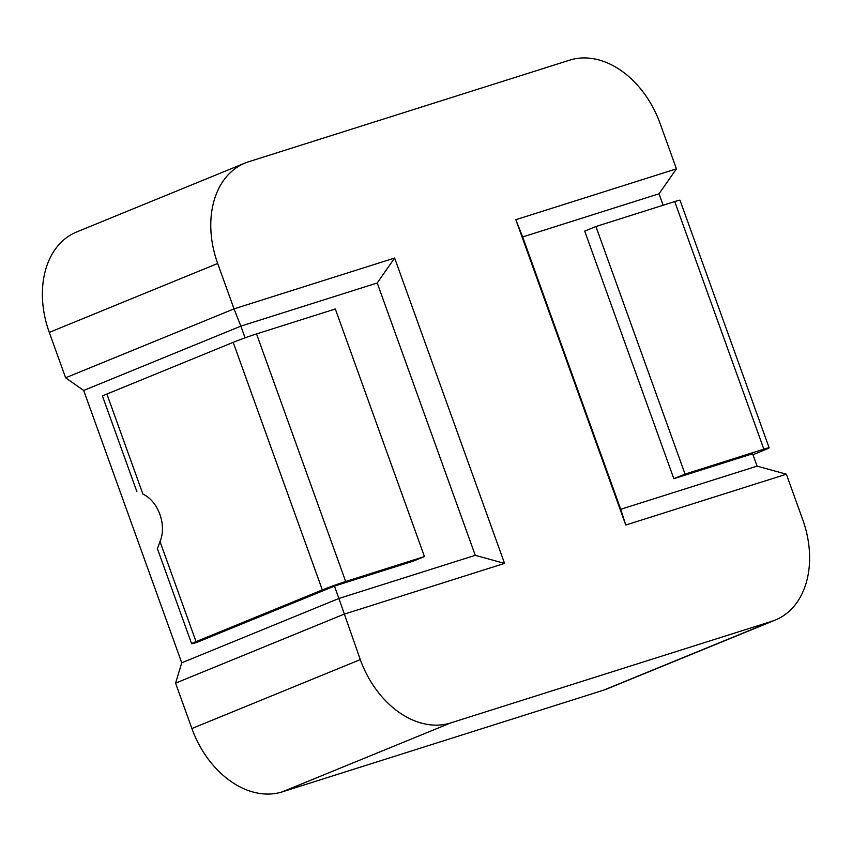 <?xml version="1.0" encoding="UTF-8"?>
<svg xmlns="http://www.w3.org/2000/svg" width="852" height="852" viewBox="0 0 852 852"><rect width="100%" height="100%" fill="white"/><g stroke="black" fill="none" stroke-linecap="round" stroke-linejoin="round"><path stroke-width="1.28" d="M757.087 466.129L786.375 474.202L802.712 519.592A87.788 63.463 -112.3 0 1 775.363 620.022L606.975 688.938A87.788 63.463 -112.3 0 1 603.429 690.226L282.214 791.881A87.788 63.463 -112.3 0 1 191.902 728.535L175.565 683.144L181.742 662.803L83.688 390.461L65.625 377.798L49.288 332.408A87.788 63.463 -112.3 0 1 76.637 231.978L245.025 163.062A87.788 63.463 -112.3 0 1 248.571 161.773L569.786 60.119A87.788 63.463 -112.3 0 1 660.098 123.465L676.435 168.856L659.033 193.787L522.67 236.952L620.725 509.283L757.087 466.129L752.625 453.754L673.836 478.686L584.706 231.105L595.931 226.515L674.72 201.573A17.562 0.724 -19.8 0 1 680.013 200.22L769.143 447.801A17.562 0.724 160.2 0 0 763.85 449.153L685.061 474.095L673.836 478.686M663.154 205.236L659.033 193.787M65.625 377.798L234.023 308.871L217.675 263.481A87.788 63.463 -112.3 0 1 245.025 163.062M157.237 548.187L191.636 643.739A17.562 0.724 -19.8 0 0 196.929 642.387L334.442 586.101L338.904 598.477L475.267 555.323L377.223 282.981L240.86 326.135L234.023 308.871L394.625 258.039L504.554 563.396L343.952 614.228L175.565 683.144M775.363 620.022A87.788 63.463 -112.3 0 1 771.816 621.3L450.612 722.954A87.788 63.463 -112.3 0 1 360.289 659.608L338.904 598.477L181.742 662.803M786.375 474.202L625.773 525.034L515.833 219.688L676.435 168.856M83.688 390.461L240.86 326.135L245.067 337.839M334.442 586.101L413.231 561.159L424.456 556.569L335.326 308.988L256.537 333.92A17.562 0.724 160.2 0 0 233.192 342.355L106.894 394.039A17.562 0.724 160.2 0 0 102.496 396.159L136.895 491.7M191.636 643.739A17.562 0.724 -19.8 0 1 196.035 641.631L322.322 589.935A17.562 0.724 -19.8 0 1 345.678 581.501L424.456 556.569M769.143 447.801A17.562 0.724 160.2 0 1 764.745 449.92L752.976 454.734M685.061 474.095L595.931 226.515M157.695 548.028L159.995 541.542L196.035 641.631M106.894 394.039L142.934 494.128A30.725 21.193 72.4 0 1 159.995 541.542M504.554 563.396L475.267 555.323M377.223 282.981L394.625 258.039M515.833 219.688L522.67 236.952M620.725 509.283L625.773 525.034M771.816 621.3L603.429 690.226M450.612 722.954L282.214 791.881M360.289 659.608L191.902 728.535M217.675 263.481L49.288 332.408M345.678 581.501L256.537 333.92M674.72 201.573L763.85 449.153M322.322 589.935L233.192 342.355"/></g></svg>
